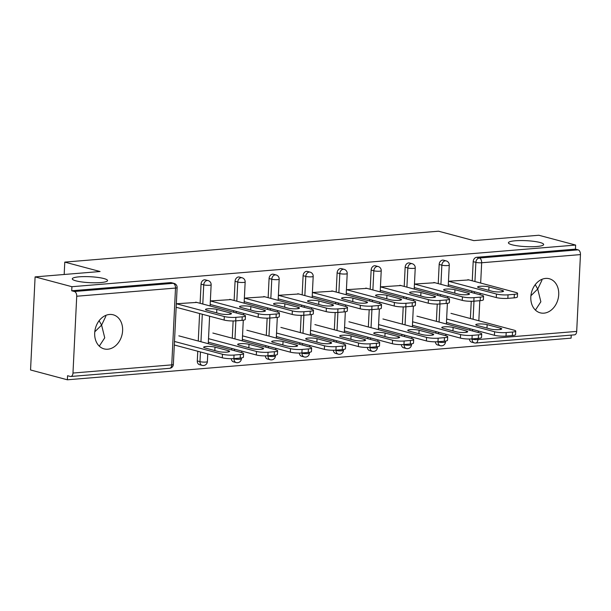 <?xml version="1.0" encoding="UTF-8"?>
<svg xmlns="http://www.w3.org/2000/svg" width="611" height="611" viewBox="0 0 611 611"><rect width="100%" height="100%" fill="white"/><g stroke="black" fill="none" stroke-linecap="round" stroke-linejoin="round"><path stroke-width="0.92" d="M541.873 279.357L541.904 280.334L537.718 289.034L540.857 301.765L535.419 310.098M512.079 244.797A17.643 2.971 2.8 0 0 531.654 246.729A17.643 2.971 2.8 0 0 543.66 244.507A17.643 2.971 2.8 0 0 539.994 242.491A17.643 2.971 2.8 0 0 520.419 240.558A17.643 2.971 2.8 0 0 508.413 242.781A17.643 2.971 2.8 0 0 512.079 244.797M105.749 315.413L105.779 316.383L101.594 325.09L104.733 337.822L99.295 346.154M75.955 280.854A17.643 2.971 2.8 0 0 95.53 282.786A17.643 2.971 2.8 0 0 107.536 280.564A17.643 2.971 2.8 0 0 103.87 278.547A17.643 2.971 2.8 0 0 84.303 276.607A17.643 2.971 2.8 0 0 72.297 278.837A17.643 2.971 2.8 0 0 75.955 280.854M94.781 331.811L101.594 325.09L99.112 320.722M530.906 295.755L537.718 289.034L535.236 284.673M107.803 349.209A17.643 13.686 104.9 0 0 122.368 333.041A17.643 13.686 104.9 0 0 113.195 314.795A17.643 13.686 104.9 0 0 109.499 314.474A17.643 13.686 104.9 0 0 94.934 330.643A17.643 13.686 104.9 0 0 104.107 348.889A17.643 13.686 104.9 0 0 107.803 349.209M543.92 313.16A17.643 13.686 104.9 0 0 558.485 296.984A17.643 13.686 104.9 0 0 549.32 278.746A17.643 13.686 104.9 0 0 545.623 278.417A17.643 13.686 104.9 0 0 531.058 294.594A17.643 13.686 104.9 0 0 540.231 312.832A17.643 13.686 104.9 0 0 543.92 313.16M67.363 379.79L67.561 375.719L70.25 376.437A4.132 2.513 -94.7 0 0 70.792 376.491A4.132 2.513 -94.7 0 0 72.976 373.038L76.726 296.236A4.132 2.513 -94.7 0 0 74.405 291.493L71.716 290.775L71.915 286.704L35.102 276.89L30.55 369.976L67.363 379.79L571.086 338.15L571.232 335.118M35.102 276.89L100.082 271.521L64.781 262.111L64.178 274.484M64.781 262.111L438.538 231.21L473.838 240.619L538.826 235.25L575.638 245.064L575.44 249.135L476.656 257.3L479.345 258.018L578.128 249.853L575.44 249.135M578.128 249.853A4.132 2.513 85.3 0 1 580.45 254.596L576.692 331.399A4.132 2.513 85.3 0 1 574.516 334.843L475.732 343.008A4.132 2.513 85.3 0 0 477.909 339.563L576.692 331.399M71.915 286.704L575.638 245.064M514.187 297.847L514.355 294.319A8.271 1.39 2.8 0 0 517.57 293.379L517.402 296.908A8.271 1.39 -177.2 0 1 514.187 297.847L507.863 298.367A8.271 1.39 -177.2 0 1 496.277 297.565L496.445 294.036L448.489 281.251L468.927 279.922M447.42 319.179L446.61 319.248M446.435 322.776L447.244 322.707M203.051 365.462A4.132 3.208 -75.1 0 1 202.188 365.386L199.499 364.668A4.132 3.208 -75.1 0 1 197.292 360.941L197.765 351.249M198.262 341.03L199.606 313.527M200.11 303.308L201.05 284.138A4.132 3.208 -75.1 0 1 204.517 279.8A4.132 3.208 -75.1 0 1 205.38 279.876L208.068 280.586A4.132 3.208 -75.1 0 0 207.205 280.518A4.132 3.208 104.9 0 0 203.738 284.856L201.05 284.138M71.716 290.775L170.5 282.61A4.132 3.208 -75.1 0 1 171.363 282.687L174.051 283.405A4.132 3.208 -75.1 0 0 173.188 283.328L170.5 282.61M475.19 342.962A4.132 3.208 -75.1 0 1 474.327 342.886L471.639 342.168A4.132 3.208 -75.1 0 1 469.431 339.006M469.828 330.261L469.905 328.749M470.401 318.53L471.249 301.284M471.677 292.539L471.745 291.027M472.25 280.808L473.189 261.638A4.132 3.208 -75.1 0 1 476.656 257.3M230.805 299.604L210.344 300.94M208.313 342.458L209.122 342.397M209.298 338.868L208.488 338.929M271.085 359.833A4.132 3.208 -75.1 0 1 270.222 359.757L267.534 359.039A4.132 3.208 -75.1 0 1 265.327 355.877M265.724 347.132L265.8 345.62M266.297 335.401L267.144 318.155M267.572 309.41L267.641 307.898M268.145 297.679L269.084 278.517A4.132 3.208 -75.1 0 1 272.552 274.171A4.132 3.208 -75.1 0 1 273.415 274.247L276.103 274.965A4.132 3.208 -75.1 0 0 275.24 274.889A4.132 3.208 104.9 0 0 271.773 279.235L269.084 278.517M298.84 293.983L278.379 295.312L326.358 308.097A8.271 1.39 2.8 0 0 337.944 308.899L337.768 312.427A8.271 1.39 -177.2 0 1 326.19 311.625L326.358 308.097M276.348 336.837L277.157 336.768M277.333 333.239L276.523 333.308M339.12 354.212A4.132 3.208 -75.1 0 1 338.257 354.136L335.569 353.418A4.132 3.208 -75.1 0 1 333.362 350.256M333.759 341.511L333.835 339.999M334.332 329.78L335.179 312.534M335.607 303.782L335.676 302.277M336.18 292.058L337.119 272.888A4.132 3.208 -75.1 0 1 340.587 268.55A4.132 3.208 -75.1 0 1 341.45 268.626L344.138 269.344A4.132 3.208 -75.1 0 0 343.275 269.268A4.132 3.208 104.9 0 0 339.808 273.606L337.119 272.888M366.875 288.361L346.414 289.69M344.383 331.215L345.192 331.147M345.368 327.618L344.558 327.687M407.155 348.583A4.132 3.208 -75.1 0 1 406.292 348.507L403.604 347.789A4.132 3.208 -75.1 0 1 401.396 344.635M401.794 335.882L401.87 334.377M402.366 324.151L403.214 306.913M403.642 298.16L403.711 296.648M404.215 286.429L405.154 267.267A4.132 3.208 -75.1 0 1 408.622 262.921A4.132 3.208 -75.1 0 1 409.485 262.997L412.181 263.715A4.132 3.208 -75.1 0 0 411.31 263.639A4.132 3.208 104.9 0 0 407.843 267.985L405.154 267.267M434.91 282.733L414.449 284.062M412.417 325.587L413.227 325.518M413.403 321.989L412.593 322.058M441.173 345.773A4.132 3.208 -75.1 0 1 440.31 345.696L437.621 344.978A4.132 3.208 -75.1 0 1 435.414 341.816M435.811 333.071L435.887 331.559M436.384 321.34L437.232 304.095M437.659 295.35L437.728 293.838M438.232 283.619L439.172 264.456A4.132 3.208 -75.1 0 1 442.639 260.11A4.132 3.208 -75.1 0 1 443.502 260.187L446.198 260.905A4.132 3.208 -75.1 0 0 445.327 260.828A4.132 3.208 104.9 0 0 441.86 265.166L439.172 264.456M378.4 328.397L379.21 328.336M379.385 324.808L378.576 324.869M400.892 285.543L380.432 286.88M373.138 351.394A4.132 3.208 -75.1 0 1 372.275 351.325L369.586 350.607A4.132 3.208 -75.1 0 1 367.379 347.445M367.776 338.693L367.853 337.188M368.349 326.969L369.197 309.724M369.624 300.971L369.693 299.466M370.197 289.247L371.137 270.077A4.132 3.208 -75.1 0 1 374.604 265.739A4.132 3.208 -75.1 0 1 375.467 265.808L378.163 266.526A4.132 3.208 -75.1 0 0 377.293 266.449A4.132 3.208 104.9 0 0 373.825 270.795L371.137 270.077M310.365 334.026L311.175 333.957M311.35 330.429L310.541 330.498M332.858 291.172L312.397 292.501L360.375 305.286A8.271 1.39 2.8 0 0 371.962 306.088L371.786 309.617A8.271 1.39 -177.2 0 1 360.207 308.815L360.375 305.286M305.103 357.023A4.132 3.208 -75.1 0 1 304.24 356.946L301.551 356.228A4.132 3.208 -75.1 0 1 299.344 353.066M299.741 344.321L299.818 342.809M300.314 332.59L301.162 315.345M301.59 306.6L301.658 305.088M302.162 294.869L303.102 275.698A4.132 3.208 -75.1 0 1 306.569 271.36A4.132 3.208 -75.1 0 1 307.432 271.437L310.121 272.155A4.132 3.208 -75.1 0 0 309.258 272.078A4.132 3.208 104.9 0 0 305.79 276.416L303.102 275.698M242.33 339.647L243.14 339.579M243.315 336.05L242.506 336.119M264.823 296.793L244.362 298.13M237.068 362.644A4.132 3.208 -75.1 0 1 236.205 362.567L233.517 361.857A4.132 3.208 -75.1 0 1 231.309 358.695M231.706 349.943L231.783 348.438M232.279 338.219L233.127 320.974M233.555 312.221L233.623 310.709M234.128 300.49L235.067 281.327A4.132 3.208 -75.1 0 1 238.534 276.982A4.132 3.208 -75.1 0 1 239.397 277.058L242.086 277.776A4.132 3.208 -75.1 0 0 241.223 277.7A4.132 3.208 104.9 0 0 237.755 282.045L235.067 281.327M174.295 345.276L175.105 345.207M175.281 341.679L174.471 341.748M196.788 302.422L176.327 303.751M448.314 284.779L496.277 297.565M467.896 279.647L515.852 292.432A8.271 1.39 2.8 0 1 517.57 293.379M514.355 294.319L508.031 294.838L507.863 298.367M492.229 291.271L478.948 287.735A6.339 1.069 -177.2 0 1 477.626 287.01A6.339 1.069 -177.2 0 1 481.942 286.208A6.339 1.069 -177.2 0 1 488.976 286.903L502.257 290.446A6.339 1.069 -177.2 0 1 503.571 291.172A6.339 1.069 -177.2 0 1 499.256 291.966A6.339 1.069 -177.2 0 1 492.229 291.271M496.445 294.036A8.271 1.39 2.8 0 0 508.031 294.838M477.099 325.457L490.381 328.993A6.339 1.069 2.8 0 0 497.415 329.688A6.339 1.069 2.8 0 0 501.73 328.894A6.339 1.069 2.8 0 0 500.409 328.168L487.135 324.624A6.339 1.069 2.8 0 0 480.101 323.929A6.339 1.069 2.8 0 0 475.786 324.731A6.339 1.069 2.8 0 0 477.099 325.457M446.626 318.973L494.605 331.758A8.271 1.39 2.8 0 0 506.191 332.56L512.514 332.04A8.271 1.39 2.8 0 0 515.73 331.101A8.271 1.39 2.8 0 0 514.011 330.154L450.971 313.351M446.45 322.493L494.429 335.286L494.605 331.758M506.191 332.56L506.015 336.088L512.339 335.569L512.514 332.04M506.015 336.088A8.271 1.39 -177.2 0 1 494.429 335.286M515.73 331.101L515.554 334.629A8.271 1.39 -177.2 0 1 512.339 335.569M480.17 300.658L480.338 297.129A8.271 1.39 2.8 0 0 483.553 296.19L483.385 299.718A8.271 1.39 -177.2 0 1 480.17 300.658L473.846 301.177A8.271 1.39 -177.2 0 1 462.26 300.375L462.428 296.847L414.472 284.062M414.296 287.59L462.26 300.375M433.879 282.458L481.835 295.243A8.271 1.39 2.8 0 1 483.553 296.19M480.338 297.129L474.014 297.656L473.846 301.177M458.212 294.09L444.93 290.546A6.339 1.069 -177.2 0 1 443.609 289.82A6.339 1.069 -177.2 0 1 447.924 289.018A6.339 1.069 -177.2 0 1 454.958 289.713L468.24 293.257A6.339 1.069 -177.2 0 1 469.553 293.983A6.339 1.069 -177.2 0 1 465.238 294.785A6.339 1.069 -177.2 0 1 458.212 294.09M462.428 296.847A8.271 1.39 2.8 0 0 474.014 297.656M446.145 303.468L446.32 299.94A8.271 1.39 2.8 0 0 449.536 299L449.368 302.529A8.271 1.39 -177.2 0 1 446.145 303.468L439.828 303.995A8.271 1.39 -177.2 0 1 428.242 303.186L428.41 299.665L380.454 286.872M380.279 290.401L428.242 303.186M399.861 285.268L447.817 298.053A8.271 1.39 2.8 0 1 449.536 299M446.32 299.94L439.996 300.467L439.828 303.995M424.194 296.9L410.913 293.356A6.339 1.069 -177.2 0 1 409.591 292.631A6.339 1.069 -177.2 0 1 413.907 291.837A6.339 1.069 -177.2 0 1 420.941 292.532L434.222 296.068A6.339 1.069 -177.2 0 1 435.536 296.793A6.339 1.069 -177.2 0 1 431.221 297.595A6.339 1.069 -177.2 0 1 424.194 296.9M428.41 299.665A8.271 1.39 2.8 0 0 439.996 300.467M412.127 306.279L412.303 302.75A8.271 1.39 2.8 0 0 415.518 301.811L415.35 305.34A8.271 1.39 -177.2 0 1 412.127 306.279L405.803 306.806A8.271 1.39 -177.2 0 1 394.225 306.004L394.393 302.476L346.437 289.69M346.261 293.219L394.225 306.004M365.844 288.087L413.8 300.872A8.271 1.39 2.8 0 1 415.518 301.811M412.303 302.75L405.979 303.277L405.803 306.806M390.177 299.711L376.895 296.167A6.339 1.069 -177.2 0 1 375.574 295.449A6.339 1.069 -177.2 0 1 379.889 294.647A6.339 1.069 -177.2 0 1 386.923 295.342L400.205 298.878A6.339 1.069 -177.2 0 1 401.519 299.604A6.339 1.069 -177.2 0 1 397.203 300.406A6.339 1.069 -177.2 0 1 390.177 299.711M394.393 302.476A8.271 1.39 2.8 0 0 405.979 303.277M378.11 309.097L378.285 305.569A8.271 1.39 2.8 0 0 381.501 304.629L381.333 308.158A8.271 1.39 -177.2 0 1 378.11 309.097L371.786 309.617M312.244 296.03L360.207 308.815M331.826 290.897L379.782 303.682A8.271 1.39 2.8 0 1 381.501 304.629M378.285 305.569L371.962 306.088M356.16 302.521L342.878 298.985A6.339 1.069 -177.2 0 1 341.557 298.26A6.339 1.069 -177.2 0 1 345.872 297.458A6.339 1.069 -177.2 0 1 352.906 298.153L366.188 301.697A6.339 1.069 -177.2 0 1 367.501 302.414A6.339 1.069 -177.2 0 1 363.186 303.216A6.339 1.069 -177.2 0 1 356.16 302.521M344.092 311.908L344.268 308.379A8.271 1.39 2.8 0 0 347.483 307.44L347.315 310.968A8.271 1.39 -177.2 0 1 344.092 311.908L337.768 312.427M278.226 298.84L326.19 311.625M297.809 293.708L345.765 306.493A8.271 1.39 2.8 0 1 347.483 307.44M344.268 308.379L337.944 308.899M322.142 305.332L308.861 301.796A6.339 1.069 -177.2 0 1 307.539 301.07A6.339 1.069 -177.2 0 1 311.854 300.268A6.339 1.069 -177.2 0 1 318.889 300.963L332.17 304.507A6.339 1.069 -177.2 0 1 333.484 305.233A6.339 1.069 -177.2 0 1 329.169 306.027A6.339 1.069 -177.2 0 1 322.142 305.332M443.082 328.267L456.364 331.811A6.339 1.069 2.8 0 0 463.398 332.506A6.339 1.069 2.8 0 0 467.713 331.704A6.339 1.069 2.8 0 0 466.392 330.979L453.118 327.443A6.339 1.069 2.8 0 0 446.083 326.748A6.339 1.069 2.8 0 0 441.768 327.542A6.339 1.069 2.8 0 0 443.082 328.267M412.608 321.783L460.587 334.568A8.271 1.39 2.8 0 0 472.173 335.378L478.497 334.851A8.271 1.39 2.8 0 0 481.712 333.911A8.271 1.39 2.8 0 0 479.994 332.964L416.954 316.162M412.433 325.312L460.411 338.097L460.587 334.568M472.173 335.378L471.998 338.906L478.321 338.379L478.497 334.851M471.998 338.906A8.271 1.39 -177.2 0 1 460.411 338.097M481.712 333.911L481.537 337.44A8.271 1.39 -177.2 0 1 478.321 338.379M409.065 331.078L422.346 334.622A6.339 1.069 2.8 0 0 429.38 335.317A6.339 1.069 2.8 0 0 433.695 334.515A6.339 1.069 2.8 0 0 432.374 333.789L419.1 330.253A6.339 1.069 2.8 0 0 412.066 329.558A6.339 1.069 2.8 0 0 407.751 330.36A6.339 1.069 2.8 0 0 409.065 331.078M378.591 324.594L426.57 337.387A8.271 1.39 2.8 0 0 438.156 338.189L444.48 337.662A8.271 1.39 2.8 0 0 447.695 336.722A8.271 1.39 2.8 0 0 445.977 335.783L382.937 318.973M378.415 328.122L426.394 340.915L426.57 337.387M438.156 338.189L437.98 341.717L444.304 341.19L444.48 337.662M437.98 341.717A8.271 1.39 -177.2 0 1 426.394 340.915M447.695 336.722L447.519 340.251A8.271 1.39 -177.2 0 1 444.304 341.19M375.047 333.896L388.329 337.432A6.339 1.069 2.8 0 0 395.363 338.127A6.339 1.069 2.8 0 0 399.678 337.325A6.339 1.069 2.8 0 0 398.357 336.608L385.083 333.064A6.339 1.069 2.8 0 0 378.049 332.369A6.339 1.069 2.8 0 0 373.733 333.171A6.339 1.069 2.8 0 0 375.047 333.896M344.573 327.404L392.552 340.197A8.271 1.39 2.8 0 0 404.138 340.999L410.462 340.48A8.271 1.39 2.8 0 0 413.678 339.533A8.271 1.39 2.8 0 0 411.959 338.593L348.919 321.783M344.398 330.933L392.377 343.726L392.552 340.197M404.138 340.999L403.963 344.528L410.287 344.008L410.462 340.48M403.963 344.528A8.271 1.39 -177.2 0 1 392.377 343.726M413.678 339.533L413.502 343.061A8.271 1.39 -177.2 0 1 410.287 344.008M341.03 336.707L354.311 340.243A6.339 1.069 2.8 0 0 361.345 340.938A6.339 1.069 2.8 0 0 365.661 340.144A6.339 1.069 2.8 0 0 364.339 339.418L351.065 335.874A6.339 1.069 2.8 0 0 344.031 335.179A6.339 1.069 2.8 0 0 339.716 335.981A6.339 1.069 2.8 0 0 341.03 336.707M310.556 330.215L358.535 343.008A8.271 1.39 2.8 0 0 370.121 343.81L376.437 343.29A8.271 1.39 2.8 0 0 379.66 342.351A8.271 1.39 2.8 0 0 377.942 341.404L314.902 324.601M310.38 333.743L358.359 346.536L358.535 343.008M370.121 343.81L369.945 347.338L376.269 346.819L376.437 343.29M369.945 347.338A8.271 1.39 -177.2 0 1 358.359 346.536M379.66 342.351L379.484 345.879A8.271 1.39 -177.2 0 1 376.269 346.819M307.012 339.517L320.294 343.061A6.339 1.069 2.8 0 0 327.328 343.756A6.339 1.069 2.8 0 0 331.643 342.954A6.339 1.069 2.8 0 0 330.322 342.229L317.048 338.685A6.339 1.069 2.8 0 0 310.014 337.99A6.339 1.069 2.8 0 0 305.699 338.792A6.339 1.069 2.8 0 0 307.012 339.517M276.539 333.033L324.517 345.818A8.271 1.39 2.8 0 0 336.096 346.628L342.42 346.101A8.271 1.39 2.8 0 0 345.643 345.162A8.271 1.39 2.8 0 0 343.924 344.214L280.884 327.412M276.363 336.562L324.342 349.347L324.517 345.818M336.096 346.628L335.928 350.149L342.252 349.629L342.42 346.101M335.928 350.149A8.271 1.39 -177.2 0 1 324.342 349.347M345.643 345.162L345.467 348.69A8.271 1.39 -177.2 0 1 342.252 349.629M310.075 314.718L310.251 311.19A8.271 1.39 2.8 0 0 313.466 310.251L313.298 313.779A8.271 1.39 -177.2 0 1 310.075 314.718L303.751 315.245A8.271 1.39 -177.2 0 1 292.173 314.436L292.341 310.907L244.385 298.122M244.209 301.651L292.173 314.436M263.792 296.518L311.747 309.303A8.271 1.39 2.8 0 1 313.466 310.251M310.251 311.19L303.927 311.717L303.751 315.245M288.125 308.15L274.843 304.606A6.339 1.069 -177.2 0 1 273.522 303.881A6.339 1.069 -177.2 0 1 277.837 303.087A6.339 1.069 -177.2 0 1 284.871 303.782L298.153 307.318A6.339 1.069 -177.2 0 1 299.466 308.043A6.339 1.069 -177.2 0 1 295.151 308.845A6.339 1.069 -177.2 0 1 288.125 308.15M292.341 310.907A8.271 1.39 2.8 0 0 303.927 311.717M272.995 342.328L286.276 345.872A6.339 1.069 2.8 0 0 293.311 346.567A6.339 1.069 2.8 0 0 297.626 345.765A6.339 1.069 2.8 0 0 296.304 345.039L283.03 341.503A6.339 1.069 2.8 0 0 275.996 340.808A6.339 1.069 2.8 0 0 271.681 341.602A6.339 1.069 2.8 0 0 272.995 342.328M242.521 335.844L290.5 348.637A8.271 1.39 2.8 0 0 302.078 349.439L308.402 348.912A8.271 1.39 2.8 0 0 311.625 347.972A8.271 1.39 2.8 0 0 309.907 347.025L246.867 330.223M242.346 339.372L290.324 352.157L290.5 348.637M302.078 349.439L301.91 352.967L308.234 352.44L308.402 348.912M301.91 352.967A8.271 1.39 -177.2 0 1 290.324 352.157M311.625 347.972L311.45 351.501A8.271 1.39 -177.2 0 1 308.234 352.44M276.057 317.529L276.233 314.001A8.271 1.39 2.8 0 0 279.448 313.061L279.28 316.59A8.271 1.39 -177.2 0 1 276.057 317.529L269.734 318.056A8.271 1.39 -177.2 0 1 258.155 317.254L258.323 313.726L210.367 300.94M210.192 304.461L258.155 317.254M229.774 299.329L277.73 312.122A8.271 1.39 2.8 0 1 279.448 313.061M276.233 314.001L269.909 314.528L269.734 318.056M254.107 310.961L240.826 307.417A6.339 1.069 -177.2 0 1 239.504 306.691A6.339 1.069 -177.2 0 1 243.82 305.897A6.339 1.069 -177.2 0 1 250.854 306.592L264.135 310.128A6.339 1.069 -177.2 0 1 265.449 310.854A6.339 1.069 -177.2 0 1 261.134 311.656A6.339 1.069 -177.2 0 1 254.107 310.961M258.323 313.726A8.271 1.39 2.8 0 0 269.909 314.528M238.977 345.139L252.259 348.682A6.339 1.069 2.8 0 0 259.293 349.377A6.339 1.069 2.8 0 0 263.608 348.575A6.339 1.069 2.8 0 0 262.287 347.85L249.013 344.314A6.339 1.069 2.8 0 0 241.979 343.619A6.339 1.069 2.8 0 0 237.664 344.421A6.339 1.069 2.8 0 0 238.977 345.139M208.504 338.654L256.483 351.447A8.271 1.39 2.8 0 0 268.061 352.249L274.385 351.722A8.271 1.39 2.8 0 0 277.608 350.783A8.271 1.39 2.8 0 0 275.889 349.843L212.849 333.033M208.328 342.183L256.307 354.976L256.483 351.447M268.061 352.249L267.893 355.778L274.217 355.251L274.385 351.722M267.893 355.778A8.271 1.39 -177.2 0 1 256.307 354.976M277.608 350.783L277.432 354.311A8.271 1.39 -177.2 0 1 274.217 355.251M242.04 320.34L242.216 316.819A8.271 1.39 2.8 0 0 245.431 315.872L245.263 319.4A8.271 1.39 -177.2 0 1 242.04 320.34L235.716 320.867A8.271 1.39 -177.2 0 1 224.138 320.065L224.306 316.536L176.35 303.751M176.174 307.28L224.138 320.065M195.757 302.147L243.713 314.932A8.271 1.39 2.8 0 1 245.431 315.872M242.216 316.819L235.892 317.338L235.716 320.867M220.09 313.771L206.808 310.235A6.339 1.069 -177.2 0 1 205.487 309.51A6.339 1.069 -177.2 0 1 209.802 308.708A6.339 1.069 -177.2 0 1 216.836 309.403L230.118 312.939A6.339 1.069 -177.2 0 1 231.432 313.664A6.339 1.069 -177.2 0 1 227.116 314.466A6.339 1.069 -177.2 0 1 220.09 313.771M224.306 316.536A8.271 1.39 2.8 0 0 235.892 317.338M204.96 347.957L218.242 351.493A6.339 1.069 2.8 0 0 225.276 352.188A6.339 1.069 2.8 0 0 229.591 351.386A6.339 1.069 2.8 0 0 228.27 350.668L214.996 347.124A6.339 1.069 2.8 0 0 207.961 346.429A6.339 1.069 2.8 0 0 203.646 347.231A6.339 1.069 2.8 0 0 204.96 347.957M174.486 341.465L222.465 354.258A8.271 1.39 2.8 0 0 234.044 355.06L240.367 354.54A8.271 1.39 2.8 0 0 243.59 353.601A8.271 1.39 2.8 0 0 241.872 352.654L178.832 335.851M174.311 344.994L222.289 357.786L222.465 354.258M234.044 355.06L233.876 358.588L240.199 358.069L240.367 354.54M233.876 358.588A8.271 1.39 -177.2 0 1 222.289 357.786M243.59 353.601L243.415 357.13A8.271 1.39 -177.2 0 1 240.199 358.069M580.45 254.596L481.667 262.761L480.674 283.053M480.177 293.272L480.101 294.785M479.811 300.688L478.833 320.775M478.329 330.994L478.26 332.506M477.97 338.41L477.909 339.563A4.132 0.695 -177.2 0 1 472.12 339.158L472.135 338.891M474.938 281.526L475.877 262.356A4.132 3.208 104.9 0 1 479.345 258.018A4.132 2.513 85.3 0 1 481.667 262.761A4.132 0.695 -177.2 0 1 475.877 262.356L473.189 261.638M72.976 373.038L171.752 364.874L175.51 288.071L76.726 296.236M74.405 291.493L173.188 283.328A4.132 2.513 -94.7 0 1 175.51 288.071A4.132 0.695 2.8 0 0 177.121 287.598A4.132 4.132 0 0 0 174.051 283.405M70.792 376.491L169.575 368.318A4.132 2.513 -94.7 0 0 171.752 364.874A4.132 0.695 2.8 0 0 173.364 364.4L177.121 287.598M471.333 338.952L472.12 339.158A4.132 3.208 -75.1 0 0 474.327 342.886A4.132 4.132 0 0 0 475.732 343.008M472.517 330.979L472.593 329.466M473.097 319.248L473.976 301.17M474.365 293.249L474.442 291.745M437.316 341.763L438.102 341.969A4.132 0.695 -177.2 0 0 443.892 342.374A4.132 0.695 2.8 0 0 445.503 341.9L445.541 341.053M440.921 284.336L441.86 265.166A4.132 0.695 -177.2 0 0 447.649 265.571A4.132 0.695 2.8 0 0 449.261 265.105A4.132 4.132 0 0 0 446.198 260.905M445.503 341.9A4.132 4.132 0 0 1 440.31 345.696A4.132 3.208 -75.1 0 1 438.102 341.969L438.118 341.702M438.499 333.789L438.576 332.277M439.08 322.058L439.958 303.98M440.348 296.068L440.424 294.555M403.298 344.573L404.1 344.52M404.482 336.6L404.558 335.088M405.055 324.869L405.941 306.791M406.33 298.878L406.407 297.366M406.903 287.147L407.843 267.985A4.132 0.695 -177.2 0 0 413.632 268.382A4.132 0.695 2.8 0 0 415.243 267.916A4.132 4.132 0 0 0 412.181 263.715M369.281 347.384L370.083 347.331M370.465 339.411L370.541 337.906M371.037 327.687L371.923 309.609M372.313 301.689L372.389 300.177M372.886 289.958L373.825 270.795A4.132 0.695 -177.2 0 0 379.614 271.2A4.132 0.695 2.8 0 0 381.226 270.726A4.132 4.132 0 0 0 378.163 266.526M335.263 350.202L336.065 350.141M336.447 342.221L336.524 340.717M337.02 330.498L337.906 312.42M338.295 304.499L338.372 302.995M338.868 292.776L339.808 273.606A4.132 0.695 -177.2 0 0 345.597 274.011A4.132 0.695 2.8 0 0 347.208 273.537A4.132 4.132 0 0 0 344.138 269.344M301.246 353.013L302.048 352.952M302.43 345.039L302.506 343.527M303.003 333.308L303.888 315.23M304.278 307.31L304.354 305.805M304.851 295.587L305.79 276.416A4.132 0.695 -177.2 0 0 311.579 276.821A4.132 0.695 2.8 0 0 313.191 276.348A4.132 4.132 0 0 0 310.121 272.155M267.228 355.823L268.03 355.762M268.412 347.85L268.489 346.338M268.985 336.119L269.871 318.041M270.261 310.128L270.337 308.616M270.833 298.397L271.773 279.235A4.132 0.695 -177.2 0 0 277.562 279.632A4.132 0.695 2.8 0 0 279.174 279.166A4.132 4.132 0 0 0 276.103 274.965M233.211 358.634L234.013 358.581M234.395 350.661L234.471 349.148M234.968 338.929L235.854 320.851M236.243 312.939L236.32 311.427M236.816 301.208L237.755 282.045A4.132 0.695 -177.2 0 0 243.545 282.442A4.132 0.695 2.8 0 0 245.156 281.976A4.132 4.132 0 0 0 242.086 277.776M197.292 360.941L199.98 361.659L200.454 351.967M200.95 341.748L202.302 314.245M202.799 304.026L203.738 284.856A4.132 0.695 -177.2 0 0 209.527 285.261A4.132 0.695 2.8 0 0 211.139 284.787A4.132 4.132 0 0 0 208.068 280.586M411.486 344.719A4.132 4.132 0 0 1 406.292 348.507A4.132 3.208 -75.1 0 1 404.085 344.787A4.132 0.695 -177.2 0 0 409.874 345.184A4.132 0.695 2.8 0 0 411.486 344.719L411.524 343.863M377.468 347.529A4.132 4.132 0 0 1 372.275 351.325A4.132 3.208 -75.1 0 1 370.067 347.598A4.132 0.695 -177.2 0 0 375.857 347.995A4.132 0.695 2.8 0 0 377.468 347.529L377.506 346.674M343.451 350.34A4.132 4.132 0 0 1 338.257 354.136A4.132 3.208 -75.1 0 1 336.05 350.409A4.132 0.695 -177.2 0 0 341.839 350.813A4.132 0.695 2.8 0 0 343.451 350.34L343.489 349.492M309.433 353.15A4.132 4.132 0 0 1 304.24 356.946A4.132 3.208 -75.1 0 1 302.033 353.219A4.132 0.695 -177.2 0 0 307.822 353.624A4.132 0.695 2.8 0 0 309.433 353.15L309.471 352.303M275.416 355.969A4.132 4.132 0 0 1 270.222 359.757A4.132 3.208 -75.1 0 1 268.015 356.03A4.132 0.695 -177.2 0 0 273.804 356.434A4.132 0.695 2.8 0 0 275.416 355.969L275.454 355.113M241.398 358.779A4.132 4.132 0 0 1 236.205 362.567A4.132 3.208 -75.1 0 1 233.998 358.848A4.132 0.695 -177.2 0 0 239.787 359.245A4.132 0.695 2.8 0 0 241.398 358.779L241.437 357.924M207.381 361.59A4.132 4.132 0 0 1 202.188 365.386A4.132 3.208 -75.1 0 1 199.98 361.659A4.132 0.695 -177.2 0 0 205.77 362.063A4.132 0.695 2.8 0 0 207.381 361.59L207.755 353.914M488.976 286.903L488.808 290.362M502.257 290.446L502.196 291.76M486.967 328.084L487.135 324.624M500.348 329.482L500.409 328.168M454.958 289.713L454.79 293.173M468.24 293.257L468.179 294.571M420.941 292.532L420.773 295.984M434.222 296.068L434.161 297.389M386.923 295.342L386.755 298.802M400.205 298.878L400.144 300.2M352.906 298.153L352.738 301.613M366.188 301.697L366.126 303.01M318.889 300.963L318.721 304.423M332.17 304.507L332.109 305.821M452.95 330.895L453.118 327.443M466.33 332.3L466.392 330.979M418.932 333.713L419.1 330.253M432.313 335.111L432.374 333.789M384.907 336.524L385.083 333.064M398.296 337.921L398.357 336.608M350.89 339.334L351.065 335.874M364.278 340.732L364.339 339.418M316.872 342.145L317.048 338.685M330.261 343.542L330.322 342.229M284.871 303.782L284.703 307.234M298.153 307.318L298.084 308.631M282.855 344.955L283.03 341.503M296.243 346.361L296.304 345.039M250.854 306.592L250.686 310.052M264.135 310.128L264.067 311.45M248.837 347.774L249.013 344.314M262.226 349.171L262.287 347.85M216.836 309.403L216.668 312.863M230.118 312.939L230.049 314.26M214.82 350.584L214.996 347.124M228.209 351.982L228.27 350.668M445.809 335.737L445.877 334.225M446.381 324.006L447.389 303.331M447.649 298.008L447.726 296.503M448.222 286.284L449.261 265.105M411.783 338.547L411.86 337.035M412.364 326.816L413.372 306.142M413.632 300.826L413.708 299.314M414.205 289.095L415.243 267.916M377.766 341.358L377.842 339.846M378.346 329.627L379.355 308.952M379.614 303.636L379.691 302.124M380.187 291.905L381.226 270.726M343.749 344.169L343.825 342.664M344.329 332.445L345.337 311.763M345.597 306.447L345.673 304.942M346.17 294.723L347.208 273.537M309.731 346.987L309.808 345.475M310.312 335.256L311.32 314.581M311.579 309.258L311.656 307.753M312.152 297.534L313.191 276.348M275.714 349.798L275.79 348.285M276.294 338.066L277.302 317.392M277.562 312.076L277.638 310.564M278.135 300.345L279.174 279.166M241.696 352.608L241.773 351.096M242.277 340.877L243.285 320.202M243.545 314.886L243.621 313.374M244.117 303.155L245.156 281.976M208.259 343.695L209.604 316.185M210.1 305.966L211.139 284.787M169.575 368.318A4.132 4.132 0 0 0 173.364 364.4"/></g></svg>

